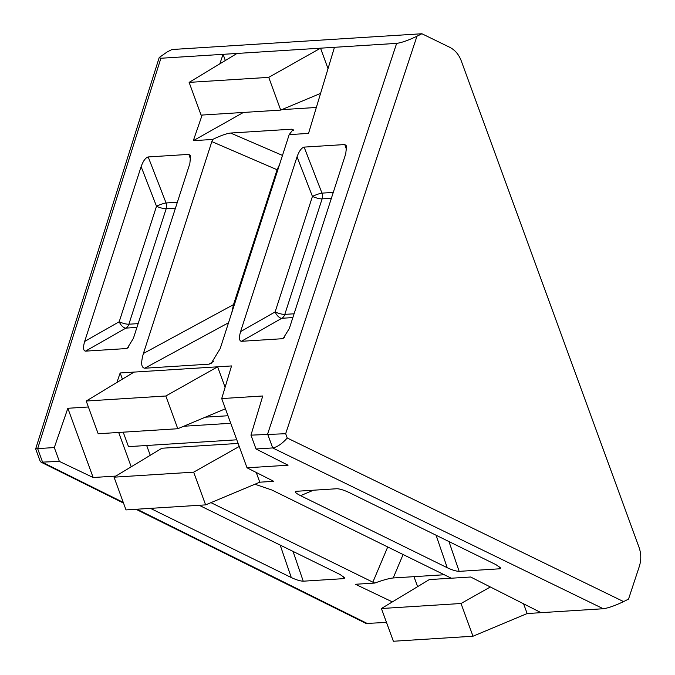<?xml version="1.0" encoding="UTF-8"?>
<svg xmlns="http://www.w3.org/2000/svg" width="675" height="675" viewBox="0 0 675 675"><rect width="100%" height="100%" fill="white"/><g stroke="black" fill="none" stroke-linecap="round" stroke-linejoin="round"><path stroke-width="1.01" d="M331.383 198.281L322.118 198.863A7.501 1.797 -162.1 0 1 312.432 196.417L297.042 156.803L240.587 331.602L275.122 311.926L312.432 196.417A7.501 1.173 158.8 0 1 321.992 193.126L333.281 192.409M297.042 156.803C299.135 151.065 301.497 147.833 304.121 147.108L344.798 144.543L346.52 145.943L345.769 153.723L289.313 328.531L283.247 338.327L282.074 338.74L284.555 337.264M292.849 317.579L281.812 318.279L241.388 341.305L282.074 338.74M241.388 341.305C239.144 340.858 238.874 337.627 240.587 331.602M190.738 159.823L188.873 154.381L148.196 156.946L166.075 202.964L177.356 202.247M188.873 154.381L190.595 155.782L189.852 163.561L133.388 338.369L127.322 348.165L126.149 348.578L85.463 351.143C83.219 350.696 82.957 347.465 84.662 341.44L119.197 321.764L156.507 206.255A7.501 1.173 158.8 0 1 166.075 202.964A7.501 6.227 86.4 0 1 166.193 208.702L128.883 324.211L138.147 323.629M175.458 208.119L166.193 208.702A7.501 1.797 -162.1 0 1 156.507 206.255L141.126 166.641L84.662 341.44M141.126 166.641C143.21 160.903 145.572 157.672 148.196 156.946M279.813 164.025L277.079 169.737L211.84 141.607L212.659 139.455C220.421 135.7 226.403 133.566 230.605 133.043L291.532 129.203L293.152 129.414L289.187 134.62L308.534 133.405L334.462 47.301L396.647 43.377C401.642 42.694 408.409 40.314 416.956 36.231L285.677 433.713L250.957 435.147L256.019 448.993L288.056 465.21L247.016 467.8L273.712 481.317L259.791 482.195L256.23 472.466M289.187 134.62L220.185 348.637L211.174 363.403L209.107 364.154L213.427 361.429M228.538 322.751L144.712 368.221L209.107 364.154M144.712 368.221C141.176 367.647 140.746 362.737 143.412 353.481L233.516 304.619L277.079 169.737M211.84 141.607L143.412 353.481M202.146 115.045L193.312 140.67L212.659 139.455M225.34 60.505L223.087 54.329L219.805 63.847M328.025 68.673L320.541 48.178L160.895 58.253L37.665 448.605L35.665 448.883L159.224 57.493L160.895 58.253M115.855 476.077L93.15 477.512L59.366 461.405L54.304 447.559L37.665 448.605M54.304 447.559L67.846 408.282L88.391 406.983M122.42 379.139L120.167 372.963L116.885 382.489M120.167 372.963L134.089 372.085L86.214 401.026L98.179 433.755L177.787 428.726L225.442 408.772M225.104 387.307L217.62 366.82L134.089 372.085M86.214 401.026L165.822 395.997L217.62 366.82L231.542 365.943L221.712 398.571L247.016 467.8M250.957 435.147L262.752 395.989L221.712 398.571M233.516 304.619L231.795 312.677M392.377 601.898L355.43 584.272L374.785 583.057L372.853 582.171L387.737 546.927M210.963 502.647L372.853 582.171M254.922 484.237L271.848 489.991L451.305 578.222L470.652 577.007L541.08 612.664L603.264 608.74L272.658 447.938L256.019 448.993M59.366 461.405L41.065 462.181L40.146 461.16L35.665 448.883M386.497 622.417L366.103 623.472L135.97 509.271M199.176 505.288L340.023 574.484L344.858 577.867L343.921 578.627L303.244 581.192C300.324 581.108 296.342 579.901 291.296 577.555L280.167 545.079M150.449 508.359L291.296 577.555M313.411 490.219L300.544 495.661L447.221 567.717L436.092 535.241M300.544 495.661C295.718 493.155 294.275 491.704 296.207 491.299L336.892 488.734C339.837 488.827 343.963 490.109 349.27 492.59L495.948 564.646L500.782 568.029L499.846 568.789L498.867 566.266M295.591 491.425L296.207 491.299M448.959 541.561L459.169 571.354L499.846 568.789M459.169 571.354C456.249 571.269 452.267 570.063 447.221 567.717M272.658 447.938L272.7 447.938C277.298 447.044 282.142 443.728 287.238 438.007L623.573 601.594L628.526 599.113L639.335 566.376C641.343 559.988 641.233 553.618 639.006 547.239L461.202 60.725C458.806 54.439 454.942 49.933 449.601 47.225L421.9 33.75L416.956 36.231M623.573 601.594C615.026 605.678 608.259 608.057 603.264 608.74M490.345 586.98L461.025 603.501L472.989 636.23L527.158 613.541L541.08 612.664M421.9 33.75L171.939 49.52L167.113 51.992L159.224 57.493M237.009 53.452L189.127 82.384L268.743 77.363L320.541 48.178L334.462 47.301M150.255 455.288L146.669 445.492M238.106 443.433L161.916 448.242L114.041 477.174L126.006 509.903L205.613 504.883L259.791 482.195M472.989 636.23L393.373 641.25L381.417 608.521L429.292 579.589L451.263 578.197M118.665 432.456L131.212 466.796M93.15 477.512L67.846 408.282M205.403 417.167L227.99 415.741M183.71 426.254L230.749 423.284M236.782 439.805L128.495 446.639L123.204 432.169M444.361 574.746L393.204 577.969C388.986 578.424 382.843 580.12 374.785 583.057M527.158 613.541L523.606 603.813M417.623 586.634L413.977 576.661M281.762 109.645L316.347 107.468M193.312 140.67L243.413 112.447M461.025 603.501L381.417 608.521M239.22 446.479L193.657 472.154L114.041 477.174M193.657 472.154L205.613 504.883M165.822 395.997L177.787 428.726M268.743 77.363L280.699 110.092L320.583 93.395M280.699 110.092L201.091 115.113L189.127 82.384M136.924 327.417L125.887 328.118A7.501 3.645 60.3 0 1 119.197 321.764A7.501 1.797 -162.1 0 0 128.883 324.211A7.501 6.227 86.4 0 1 125.887 328.118L85.463 351.143M304.121 147.108L321.992 193.126A7.501 6.227 -93.6 0 1 322.118 198.863L284.808 314.373A7.501 6.227 -93.6 0 1 281.812 318.279A7.501 3.645 60.3 0 1 275.122 311.926A7.501 1.797 -162.1 0 0 284.808 314.373L294.072 313.791M267.604 434.101L396.647 43.377M272.632 186.241L272.16 184.95M42.719 462.451L123.272 502.419M136.957 509.212L367.521 623.616M37.631 448.605L42.685 462.451M272.7 447.938L267.637 434.093M285.677 433.713L287.238 438.007M346.663 149.985L344.798 144.543M343.921 578.627L342.942 576.104M293.043 551.399L303.244 581.192M126.149 348.578L128.63 347.102M403.118 554.487L393.204 577.969M293.498 130.317L291.532 129.203M230.605 133.043L282.58 155.461M273.848 179.727L274.32 181.018M123.517 503.094L41.065 462.181"/></g></svg>
